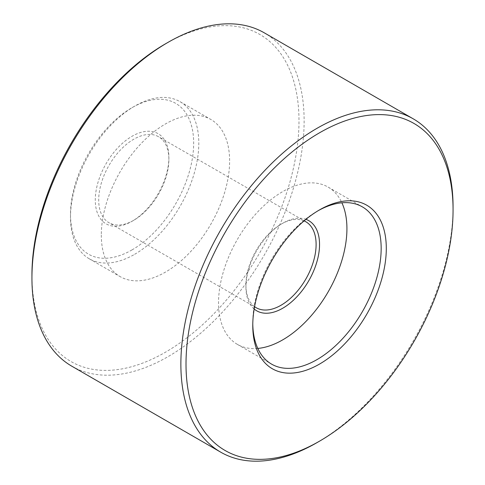 <?xml version="1.0" encoding="UTF-8"?>
<svg xmlns="http://www.w3.org/2000/svg" width="485" height="485" viewBox="0 0 485 485"><rect width="100%" height="100%" fill="white"/><g stroke="black" fill="none" stroke-linecap="round" stroke-linejoin="round"><path stroke-width="0.36" stroke-dasharray="2.42 1.82" d="M304.095 220.887A49.628 28.651 120 0 0 281.015 224.215L281.015 224.215A49.628 28.651 120 0 0 245.925 284.998A49.628 28.651 120 0 0 254.583 306.653M133.793 220.263A49.628 28.651 -60 0 1 108.979 222.718A49.628 28.651 -60 0 1 108.979 165.415A49.628 28.651 -60 0 1 158.607 136.758A49.628 28.651 -60 0 1 168.889 159.48A49.628 28.651 -60 0 1 133.793 220.263L132.084 221.251A52.053 30.052 120 0 0 168.889 157.504A52.053 30.052 120 0 0 132.084 136.249A52.053 30.052 120 0 0 95.278 200.002A52.053 30.052 120 0 0 132.084 221.251L133.793 220.263M132.084 249.866A87.094 50.282 -60 0 1 70.495 214.309A87.094 50.282 -60 0 1 132.084 107.64A87.094 50.282 -60 0 1 193.667 143.196A87.094 50.282 -60 0 1 132.084 249.866M453.063 206.919A192.466 111.12 -60 0 1 316.972 442.641M71.798 366.187A192.466 111.12 120 0 0 264.264 255.068A192.466 111.12 120 0 0 264.264 32.822M165.464 43.838A188.835 109.028 -60 0 1 298.99 120.935A188.835 109.028 -60 0 1 165.464 352.207A188.835 109.028 -60 0 1 31.937 275.116M101.31 235.061A90.725 52.38 120 0 0 120.104 276.595A90.725 52.38 120 0 0 210.829 224.215A90.725 52.38 120 0 0 210.829 119.455A90.725 52.38 120 0 0 140.917 143.76A90.725 52.38 120 0 0 101.31 235.061M134.648 254.31A90.725 52.38 120 0 0 193.921 174.364A90.725 52.38 120 0 0 180.014 101.662A90.725 52.38 120 0 0 134.648 106.154A90.725 52.38 120 0 0 70.495 217.274A90.725 52.38 120 0 0 89.288 258.808A90.725 52.38 120 0 0 134.648 254.31M318.239 210.648A90.786 52.416 120 0 0 316.966 211.363A90.786 52.416 120 0 0 316.966 211.369A90.786 52.416 120 0 0 252.77 322.555A90.786 52.416 120 0 0 252.782 324.016M257.808 348.43A90.786 52.416 -60 0 1 237.335 344.35A90.786 52.416 -60 0 1 223.421 271.6A90.786 52.416 -60 0 1 282.731 191.599A90.786 52.416 -60 0 1 328.121 187.101A90.786 52.416 -60 0 1 341.889 202.791M254.17 309.024A52.053 30.052 -60 0 1 245.925 286.974A52.053 30.052 -60 0 1 282.731 223.227A52.053 30.052 -60 0 1 305.944 219.341M282.731 223.227L281.015 224.215L282.731 223.227M316.966 211.363L319.536 209.884L316.966 211.369M305.835 221.754L158.607 136.758M256.201 307.72L108.979 222.718M89.288 258.808L120.104 276.595M180.014 101.662L210.829 119.455M237.335 344.35L271.576 364.12M328.121 187.101L362.362 206.871M252.77 322.555L252.77 325.52M70.495 214.309L70.495 217.274M132.084 107.64L134.648 106.154M245.925 284.998L245.925 286.974M168.889 159.48L168.889 157.504"/><path stroke-width="0.73" d="M254.583 306.653A49.628 28.651 120 0 0 256.201 307.72A49.628 28.651 120 0 0 281.015 305.259A49.628 28.651 120 0 0 313.437 261.524A49.628 28.651 120 0 0 305.835 221.754A49.628 28.651 120 0 0 304.095 220.887M319.536 209.884A94.417 54.514 -60 0 1 386.296 248.429A94.417 54.514 -60 0 1 319.536 364.071A94.417 54.514 -60 0 1 252.77 325.52A94.417 54.514 -60 0 1 319.536 209.884L319.536 209.884M319.536 132.793A188.835 109.028 120 0 0 186.01 364.071A188.835 109.028 120 0 0 319.536 441.162A188.835 109.028 120 0 0 453.063 209.884A188.835 109.028 120 0 0 319.536 132.793M319.536 441.162L316.972 442.641A192.466 111.12 -60 0 1 220.736 452.178A192.466 111.12 -60 0 1 191.229 297.948A192.466 111.12 -60 0 1 316.966 128.343A192.466 111.12 -60 0 1 413.202 118.813A192.466 111.12 -60 0 1 453.063 206.919L453.063 209.884M413.202 118.813L264.264 32.822A192.466 111.12 120 0 0 168.034 42.359A192.466 111.12 120 0 0 168.028 42.359A192.466 111.12 120 0 0 31.937 278.081A192.466 111.12 120 0 0 71.798 366.187L220.736 452.178M31.937 278.081L31.937 275.116A188.835 109.028 -60 0 1 165.464 43.838L168.034 42.359L165.464 43.838M252.782 324.016A90.786 52.416 120 0 0 271.576 364.12A90.786 52.416 120 0 0 362.362 311.703A90.786 52.416 120 0 0 362.362 206.871A90.786 52.416 120 0 0 318.239 210.648M341.889 202.791A90.786 52.416 -60 0 1 346.927 228.665A90.786 52.416 -60 0 1 257.808 348.43M305.944 219.341A52.053 30.052 -60 0 1 308.757 280.754A52.053 30.052 -60 0 1 254.17 309.024"/></g></svg>
